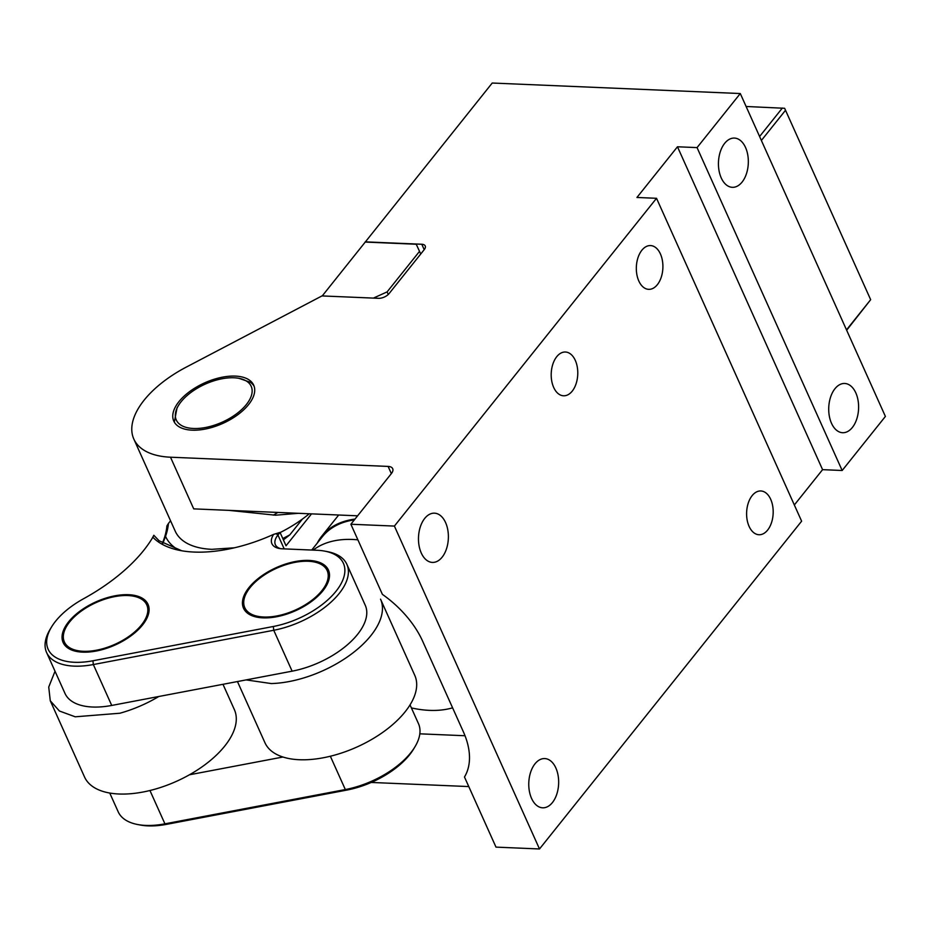 <?xml version="1.0" encoding="UTF-8"?>
<svg xmlns="http://www.w3.org/2000/svg" width="932" height="932" viewBox="0 0 932 932"><rect width="100%" height="100%" fill="white"/><g stroke="black" fill="none" stroke-linecap="round" stroke-linejoin="round"><path stroke-width="1.4" d="M365.216 241.854L421.788 244.254A8.213 4.171 -24.2 0 1 425.225 245.955A8.213 4.171 -24.2 0 1 424.258 249.601L389.133 293.533A8.213 4.171 -24.2 0 1 378.555 298.322L321.971 295.922L186.132 367.185A87.62 44.421 -24.2 0 0 133.824 439.054A87.62 44.421 -24.2 0 0 170.498 457.204L388.108 466.419A10.951 5.557 -24.2 0 1 392.698 468.691A10.951 5.557 -24.2 0 1 391.405 473.549L350.875 524.238L394.399 526.079L656.524 198.295L636.94 197.468L677.471 146.778L697.054 147.606L740.288 93.538L492.224 83.03L322.239 295.933M740.288 93.538L885.4 416.429L842.167 470.497L822.583 469.658L794.344 504.969M394.399 526.079L539.5 848.97L801.625 521.186L656.524 198.295M539.5 848.97L495.987 847.118L464.474 776.997A82.144 50.351 -141.4 0 0 463.332 731.713L422.697 641.309A82.144 50.351 -141.4 0 0 382.388 594.36L350.875 524.238M468.773 786.573L371.251 782.449M211.459 427.567A43.804 22.217 -24.2 0 0 253.702 385.184A43.804 22.217 -24.2 0 0 216.014 378.707A43.804 22.217 -24.2 0 0 173.783 421.101A43.804 22.217 -24.2 0 0 211.459 427.567M697.054 147.606L842.167 470.497M850.159 385.464A24.64 14.935 -87.6 0 1 858.116 413.354A24.64 14.935 -87.6 0 1 842.621 432.716A24.64 14.935 -87.6 0 1 837.169 430.724A24.64 14.935 -87.6 0 1 829.212 402.822A24.64 14.935 -87.6 0 1 844.707 383.471A24.64 14.935 -87.6 0 1 850.159 385.464M739.88 140.068A24.64 14.935 -87.6 0 1 747.837 167.97A24.64 14.935 -87.6 0 1 732.342 187.32A24.64 14.935 -87.6 0 1 726.89 185.328A24.64 14.935 -87.6 0 1 718.933 157.438A24.64 14.935 -87.6 0 1 734.428 138.076A24.64 14.935 -87.6 0 1 739.88 140.068M677.471 146.778L822.583 469.658M765.673 492.725A21.902 13.269 -87.6 0 1 772.745 517.528A21.902 13.269 -87.6 0 1 758.963 534.735A21.902 13.269 -87.6 0 1 754.116 532.964A21.902 13.269 -87.6 0 1 747.045 508.161A21.902 13.269 -87.6 0 1 760.827 490.966A21.902 13.269 -87.6 0 1 765.673 492.725M570.268 353.787A21.902 13.269 -87.6 0 1 577.339 378.578A21.902 13.269 -87.6 0 1 563.557 395.785A21.902 13.269 -87.6 0 1 558.711 394.026A21.902 13.269 -87.6 0 1 551.639 369.223A21.902 13.269 -87.6 0 1 565.421 352.016A21.902 13.269 -87.6 0 1 570.268 353.787M550.206 760.559A24.64 14.935 -87.6 0 1 558.163 788.449A24.64 14.935 -87.6 0 1 542.669 807.811A24.64 14.935 -87.6 0 1 537.216 805.819A24.64 14.935 -87.6 0 1 529.26 777.917A24.64 14.935 -87.6 0 1 544.754 758.566A24.64 14.935 -87.6 0 1 550.206 760.559M655.382 247.341A21.902 13.269 -87.6 0 1 662.466 272.132A21.902 13.269 -87.6 0 1 648.684 289.339A21.902 13.269 -87.6 0 1 643.837 287.58A21.902 13.269 -87.6 0 1 636.766 262.777A21.902 13.269 -87.6 0 1 650.536 245.57A21.902 13.269 -87.6 0 1 655.382 247.341M439.927 515.163A24.64 14.935 -87.6 0 1 447.884 543.065A24.64 14.935 -87.6 0 1 432.39 562.415A24.64 14.935 -87.6 0 1 426.926 560.423A24.64 14.935 -87.6 0 1 418.969 532.533A24.64 14.935 -87.6 0 1 434.475 513.171A24.64 14.935 -87.6 0 1 439.927 515.163M465.01 735.744L419.819 733.822M388.26 294.477L387.095 291.902L419.528 251.36L416.231 244.231L365.309 242.075M387.095 291.902L373.417 298.1M170.498 457.204L193.716 508.872L357.62 515.815M228.876 510.363L275.546 515.21L298.438 513.299M133.824 439.054L175.228 531.182A87.62 44.421 -24.2 0 0 211.902 549.332L234.433 547.795M280.113 532.58L282.745 531.228A87.62 44.421 -24.2 0 0 309.261 513.765M419.528 251.36L420.728 254.028M846.664 330.231L870.663 299.685L784.628 108.287L746.101 106.481M759.603 136.503L782.379 108.019M761.374 140.464L785.525 110.256M870.663 299.685L846.512 329.881M317.23 543.158A109.522 67.127 38.6 0 1 321.703 536.238A109.522 67.127 38.6 0 1 355.01 519.077M311.719 550.055L322.356 536.75A108.695 66.626 38.6 0 1 354.381 519.858M313.175 550.113A108.695 66.626 38.6 0 1 357.888 539.838M452.591 707.831A108.695 66.626 38.6 0 1 411.396 707.912M222.981 684.298L234.375 709.648A82.144 41.649 155.8 0 1 154.095 789.427A82.144 41.649 155.8 0 1 84.532 776.985L50.281 700.794L48.732 687.047L55.023 671.261M158.79 696.507A82.144 41.649 155.8 0 1 119.855 713.236L75.224 716.801L59.427 711.011L50.281 700.794M282.955 757.017L189.452 774.783M280.637 548.68A21.902 11.102 155.8 0 1 275.383 544.731A21.902 11.102 155.8 0 1 277.946 535.015L284.19 548.89M410.033 704.895L418.468 723.64A65.718 33.319 155.8 0 1 415.031 746.672A65.718 33.319 155.8 0 1 345.329 789.555L164.929 823.841A65.718 33.319 155.8 0 1 137.691 824.529A65.718 33.319 155.8 0 1 118.189 811.795L109.755 793.05M178.746 550.09A98.571 49.978 155.8 0 1 165.547 536.354A134.639 68.269 -24.2 0 0 168.447 523.435L166.898 525.928A131.89 66.883 155.8 0 1 162.378 543.193M276.058 533.663L280.031 532.405L277.946 535.015L276.058 533.663L273.647 534.351A24.64 12.5 -24.2 0 0 279.227 548.47A24.64 12.5 -24.2 0 0 282.233 548.797L317.043 550.276A62.98 31.933 155.8 0 1 324.72 551.127A62.98 31.933 155.8 0 1 338.572 587.812A62.98 31.933 155.8 0 1 273.321 626.49L92.92 660.776A62.98 31.933 155.8 0 1 51.423 627.166A62.98 31.933 155.8 0 1 83.624 598.705A134.639 68.269 -24.2 0 0 152.464 537.88A134.639 68.269 -24.2 0 0 152.86 537.228L153.827 535.283A131.89 66.883 155.8 0 1 151.765 539.045M324.72 551.127L327.377 551.628A65.718 33.319 155.8 0 1 346.879 564.349L365.251 605.252A65.718 33.319 155.8 0 1 292.124 671.168L111.724 705.442A65.718 33.319 155.8 0 1 64.984 693.408L46.6 652.517A65.718 33.319 155.8 0 1 50.037 629.473L51.423 627.166M311.533 513.858L286.031 545.756L280.031 532.405M137.691 824.529L140.348 825.03A62.98 31.933 -24.2 0 0 166.444 824.366L346.844 790.08A62.98 31.933 -24.2 0 0 413.645 748.99L415.031 746.672M346.879 564.349A65.718 33.319 155.8 0 1 273.74 630.265L93.34 664.551A65.718 33.319 155.8 0 1 46.6 652.517M181.775 550.777L159.034 540.723L153.827 535.283M165.547 536.354L162.82 543.472M302.469 519.019L289.817 534.84L283.398 539.896M273.647 534.351A112.259 56.922 155.8 0 1 180.459 550.544A112.259 56.922 155.8 0 1 152.86 537.228M323.858 564.687A46.542 23.603 155.8 0 1 328.425 570.058A46.542 23.603 155.8 0 1 301.7 607.676A46.542 23.603 155.8 0 1 248.075 613.594A46.542 23.603 155.8 0 1 243.52 608.223A46.542 23.603 155.8 0 1 270.245 570.605A46.542 23.603 155.8 0 1 323.858 564.687M143.458 598.961A46.542 23.603 155.8 0 1 148.025 604.344A46.542 23.603 155.8 0 1 121.3 641.95A46.542 23.603 155.8 0 1 67.675 647.88A46.542 23.603 155.8 0 1 63.12 642.498A46.542 23.603 155.8 0 1 89.845 604.891A46.542 23.603 155.8 0 1 143.458 598.961M168.447 523.435L170.556 520.802M277.829 512.437A49.279 24.989 155.8 0 1 273.321 515.128M237.45 681.548L264.933 742.711A82.144 41.649 -24.2 0 0 305.545 759.766A82.144 41.649 -24.2 0 0 387.328 728.975A82.144 41.649 -24.2 0 0 414.775 675.362L380.536 599.159A82.144 41.649 -24.2 0 1 353.088 652.773A82.144 41.649 -24.2 0 1 271.294 683.564L246.141 679.906M130.2 635.496A45.179 22.904 155.8 0 1 64.366 641.938A45.179 22.904 155.8 0 1 80.944 611.345A45.179 22.904 155.8 0 1 146.778 604.903A45.179 22.904 155.8 0 1 130.2 635.496M310.601 601.222A45.179 22.904 155.8 0 1 244.767 607.652A45.179 22.904 155.8 0 1 261.344 577.059A45.179 22.904 155.8 0 1 327.179 570.617A45.179 22.904 155.8 0 1 310.601 601.222M239.011 378.345A41.066 20.83 155.8 0 1 247.178 381.561A41.066 20.83 155.8 0 1 234.748 415.113A41.066 20.83 155.8 0 1 182.963 426.239A41.066 20.83 155.8 0 1 180.307 424.724A41.066 20.83 155.8 0 1 178.42 405.583A41.066 20.83 155.8 0 1 239.011 378.345L250.37 382.271A43.804 22.217 155.8 0 1 254.121 386.279M174.319 422.149L177.033 407.89L178.42 405.583M421.788 244.254L424.211 249.66M388.108 466.419L391.347 473.631M330.347 756.225L345.329 789.555L346.844 790.08M149.947 790.511L164.929 823.841L166.444 824.366M92.92 660.776L93.34 664.551L111.724 705.442M273.321 626.49L273.74 630.265L292.124 671.168M289.817 534.84A98.571 49.978 155.8 0 1 282.78 538.521M321.703 536.238L338.689 515.012M64.366 641.938L66.696 647.123M146.778 604.903L149.108 610.087M244.767 607.652L247.096 612.837M327.179 570.617L329.509 575.801"/></g></svg>

